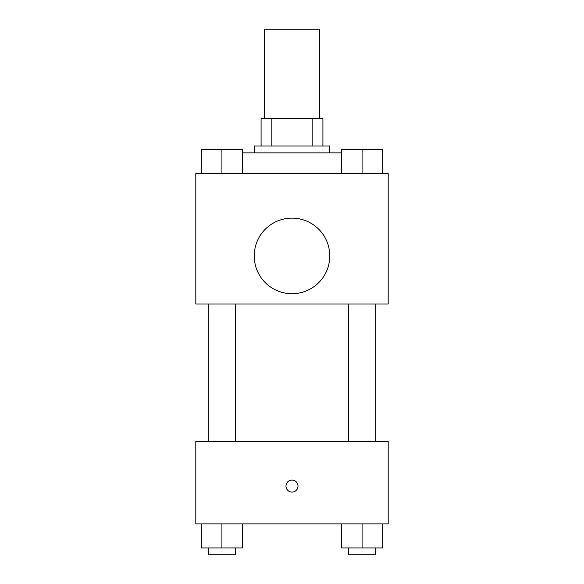 <?xml version="1.0" encoding="UTF-8"?>
<svg xmlns="http://www.w3.org/2000/svg" width="584" height="584" viewBox="0 0 584 584"><rect width="100%" height="100%" fill="white"/><g stroke="black" fill="none" stroke-linecap="round" stroke-linejoin="round"><path stroke-width="0.88" d="M319.484 118.515L319.484 29.2L264.516 29.2L264.516 118.515M271.845 146L271.845 118.515L261.084 118.515L261.084 146L261.084 118.515M271.845 118.515L322.916 118.515L322.916 146M312.155 146L312.155 118.515M254.215 152.869L254.215 146L329.785 146L329.785 152.869M341.465 152.869L242.535 152.869M195.815 173.484L388.185 173.484L388.185 304.023L195.815 304.023L195.815 173.484M292 293.716A37.785 37.785 0 0 1 259.274 237.038A37.785 37.785 0 0 1 324.726 237.038A37.785 37.785 0 0 1 292 293.716M195.815 441.438L388.185 441.438L388.185 523.885L195.815 523.885L195.815 441.438M292 492.108A6.015 6.015 0 0 1 286.795 483.085A6.015 6.015 0 0 1 297.205 483.085A6.015 6.015 0 0 1 292 492.108M341.465 523.885L341.465 547.931L382.695 547.931L382.695 523.885L382.695 547.931M362.08 547.931L362.08 523.885M375.819 547.931L375.819 554.8L348.341 554.8L348.341 547.931M201.305 523.885L201.305 547.931L242.535 547.931L242.535 523.885L242.535 547.931M221.92 547.931L221.92 523.885M235.659 547.931L235.659 554.8L208.181 554.8L208.181 547.931M341.465 173.484L341.465 149.438L382.695 149.438L382.695 173.484L382.695 149.438M362.08 173.484L362.08 149.438M375.819 149.438L348.341 149.438M201.305 173.484L201.305 149.438L242.535 149.438L242.535 173.484L242.535 149.438M221.92 173.484L221.92 149.438M235.659 149.438L208.181 149.438M348.341 304.023L348.341 441.438M375.819 304.023L375.819 441.438M235.659 441.438L235.659 304.023M208.181 441.438L208.181 304.023"/></g></svg>
